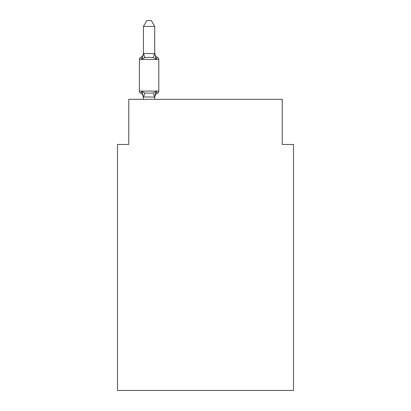 <?xml version="1.0" encoding="UTF-8"?>
<svg xmlns="http://www.w3.org/2000/svg" width="411" height="411" viewBox="0 0 411 411"><rect width="100%" height="100%" fill="white"/><g stroke="black" fill="none" stroke-linecap="round" stroke-linejoin="round"><path stroke-width="0.62" d="M293.516 390.45L293.516 144.451L282.234 144.451L282.234 99.313L128.766 99.313L128.766 144.451L117.484 144.451L117.484 390.45L293.516 390.45M154.721 26.417L143.434 26.417L146.825 20.55L151.33 20.55L154.721 26.417L154.721 52.988A4.963 4.963 0 0 0 157.516 57.453L156.129 59.04L157.516 57.453A2.255 2.255 0 0 1 158.785 59.482L158.785 91.078A2.255 2.255 0 0 1 157.516 93.107L156.129 91.519L157.516 93.107L156.129 91.519L157.516 93.107L156.129 91.519L157.516 93.107L156.129 91.519L157.516 93.107L156.129 91.519L157.516 93.107L156.129 91.519L157.516 93.107L156.129 91.519L157.516 93.107L156.129 91.519L157.516 93.107L156.129 91.519L157.516 93.107L156.129 91.519L157.516 93.107L156.129 91.519L157.516 93.107L156.129 91.519L157.516 93.107L156.129 91.519L157.516 93.107L156.129 91.519L157.516 93.107L156.129 91.519L157.516 93.107L156.129 91.519L157.516 93.107L156.129 91.519L154.721 97.109L143.434 96.904L143.434 97.571A4.963 4.963 0 0 0 140.644 93.107A2.255 2.255 0 0 1 139.375 91.078A2.255 2.255 0 0 0 140.644 93.107A2.255 2.255 0 0 1 139.375 91.078A2.255 2.255 0 0 0 140.644 93.107L142.026 91.519L140.644 93.107A2.255 2.255 0 0 1 139.375 91.078A2.255 2.255 0 0 0 140.644 93.107A2.255 2.255 0 0 1 139.375 91.078A2.255 2.255 0 0 0 140.644 93.107A2.255 2.255 0 0 1 139.375 91.078A2.255 2.255 0 0 0 140.644 93.107A2.255 2.255 0 0 1 139.375 91.078A2.255 2.255 0 0 0 140.644 93.107A2.255 2.255 0 0 1 139.375 91.078A2.255 2.255 0 0 0 140.644 93.107A2.255 2.255 0 0 1 139.375 91.078A2.255 2.255 0 0 0 140.644 93.107A2.255 2.255 0 0 1 139.375 91.078A2.255 2.255 0 0 0 140.644 93.107A2.255 2.255 0 0 1 139.375 91.078A2.255 2.255 0 0 0 140.644 93.107A2.255 2.255 0 0 1 139.375 91.078A2.255 2.255 0 0 0 140.644 93.107A2.255 2.255 0 0 1 139.375 91.078A2.255 2.255 0 0 0 140.644 93.107A2.255 2.255 0 0 1 139.375 91.078A2.255 2.255 0 0 0 140.644 93.107A2.255 2.255 0 0 1 139.375 91.078A2.255 2.255 0 0 0 140.644 93.107A2.255 2.255 0 0 1 139.375 91.078A2.255 2.255 0 0 0 140.644 93.107A2.255 2.255 0 0 1 139.375 91.078A2.255 2.255 0 0 0 140.644 93.107A2.255 2.255 0 0 1 139.375 91.078A2.255 2.255 0 0 0 140.644 93.107A2.255 2.255 0 0 1 139.375 91.078A2.255 2.255 0 0 0 140.644 93.107A2.255 2.255 0 0 1 139.375 91.078A2.255 2.255 0 0 0 140.644 93.107A2.255 2.255 0 0 1 139.375 91.078A2.255 2.255 0 0 0 140.644 93.107A2.255 2.255 0 0 1 139.375 91.078A2.255 2.255 0 0 0 140.644 93.107L142.026 91.519L140.644 93.107A2.255 2.255 0 0 1 139.375 91.078A2.255 2.255 0 0 0 140.644 93.107L142.026 91.519L140.644 93.107A2.255 2.255 0 0 1 139.375 91.078A2.255 2.255 0 0 0 140.644 93.107L142.026 91.519L140.644 93.107A2.255 2.255 0 0 1 139.375 91.078A2.255 2.255 0 0 0 140.644 93.107L142.026 91.519L140.644 93.107A2.255 2.255 0 0 1 139.375 91.078A2.255 2.255 0 0 0 140.644 93.107L142.026 91.519L140.644 93.107A2.255 2.255 0 0 1 139.375 91.078A2.255 2.255 0 0 0 140.644 93.107L142.026 91.519L140.644 93.107A2.255 2.255 0 0 1 139.375 91.078A2.255 2.255 0 0 0 140.644 93.107L142.026 91.519L140.644 93.107A2.255 2.255 0 0 1 139.375 91.078A2.255 2.255 0 0 0 140.644 93.107L142.026 91.519L140.644 93.107A2.255 2.255 0 0 1 139.375 91.078A2.255 2.255 0 0 0 140.644 93.107L142.026 91.519L140.644 93.107A2.255 2.255 0 0 1 139.375 91.078A2.255 2.255 0 0 0 140.644 93.107L142.026 91.519L140.644 93.107A2.255 2.255 0 0 1 139.375 91.078A2.255 2.255 0 0 0 140.644 93.107L142.026 91.519L140.644 93.107A2.255 2.255 0 0 1 139.375 91.078A2.255 2.255 0 0 0 140.644 93.107L142.026 91.519L140.644 93.107A2.255 2.255 0 0 1 139.375 91.078A2.255 2.255 0 0 0 140.644 93.107L142.026 91.519L140.644 93.107A2.255 2.255 0 0 1 139.375 91.078A2.255 2.255 0 0 0 140.644 93.107L142.026 91.519L140.644 93.107L142.026 91.519L140.644 93.107L142.026 91.519L140.644 93.107L142.026 91.519L140.644 93.107L142.026 91.519L140.644 93.107L142.026 91.519L140.644 93.107L142.026 91.519L140.644 93.107L142.026 91.519L140.644 93.107L142.026 91.519L140.644 93.107L142.026 91.519L140.644 93.107L142.026 91.519L144.847 92.968L149.08 93.194L153.313 92.968L156.129 91.519L157.516 93.107A2.255 2.255 0 0 0 158.785 91.078A2.255 2.255 0 0 1 157.516 93.107L156.868 92.799L157.516 93.107A2.255 2.255 0 0 0 158.785 91.078A2.255 2.255 0 0 1 157.516 93.107A2.255 2.255 0 0 0 158.785 91.078A2.255 2.255 0 0 1 157.516 93.107L156.868 92.799L157.516 93.107A2.255 2.255 0 0 0 158.785 91.078A2.255 2.255 0 0 1 157.516 93.107A2.255 2.255 0 0 0 158.785 91.078A2.255 2.255 0 0 1 157.516 93.107L156.868 92.799L157.516 93.107A2.255 2.255 0 0 0 158.785 91.078A2.255 2.255 0 0 1 157.516 93.107A2.255 2.255 0 0 0 158.785 91.078A2.255 2.255 0 0 1 157.516 93.107L156.868 92.799L157.516 93.107A2.255 2.255 0 0 0 158.785 91.078A2.255 2.255 0 0 1 157.516 93.107A2.255 2.255 0 0 0 158.785 91.078A2.255 2.255 0 0 1 157.516 93.107L156.868 92.799L157.516 93.107A2.255 2.255 0 0 0 158.785 91.078A2.255 2.255 0 0 1 157.516 93.107A2.255 2.255 0 0 0 158.785 91.078A2.255 2.255 0 0 1 157.516 93.107L156.868 92.799L157.516 93.107A2.255 2.255 0 0 0 158.785 91.078A2.255 2.255 0 0 1 157.516 93.107A2.255 2.255 0 0 0 158.785 91.078A2.255 2.255 0 0 1 157.516 93.107L156.868 92.799L157.516 93.107A2.255 2.255 0 0 0 158.785 91.078A2.255 2.255 0 0 1 157.516 93.107A2.255 2.255 0 0 0 158.785 91.078A2.255 2.255 0 0 1 157.516 93.107L156.868 92.799L157.516 93.107A2.255 2.255 0 0 0 158.785 91.078A2.255 2.255 0 0 1 157.516 93.107A2.255 2.255 0 0 0 158.785 91.078A2.255 2.255 0 0 1 157.516 93.107L156.868 92.799L157.516 93.107A2.255 2.255 0 0 0 158.785 91.078A2.255 2.255 0 0 1 157.516 93.107A2.255 2.255 0 0 0 158.785 91.078A2.255 2.255 0 0 1 157.516 93.107L156.868 92.799L157.516 93.107A2.255 2.255 0 0 0 158.785 91.078A2.255 2.255 0 0 1 157.516 93.107A2.255 2.255 0 0 0 158.785 91.078A2.255 2.255 0 0 1 157.516 93.107L156.868 92.799L157.516 93.107A2.255 2.255 0 0 0 158.785 91.078A2.255 2.255 0 0 1 157.516 93.107A2.255 2.255 0 0 0 158.785 91.078A2.255 2.255 0 0 1 157.516 93.107L156.868 92.799L157.516 93.107A2.255 2.255 0 0 0 158.785 91.078A2.255 2.255 0 0 1 157.516 93.107A2.255 2.255 0 0 0 158.785 91.078A2.255 2.255 0 0 1 157.516 93.107L156.868 92.799L157.516 93.107A2.255 2.255 0 0 0 158.785 91.078A2.255 2.255 0 0 1 157.516 93.107A2.255 2.255 0 0 0 158.785 91.078A2.255 2.255 0 0 1 157.516 93.107L156.868 92.799L157.516 93.107A2.255 2.255 0 0 0 158.785 91.078A2.255 2.255 0 0 1 157.516 93.107A2.255 2.255 0 0 0 158.785 91.078A2.255 2.255 0 0 1 157.516 93.107L156.868 92.799L157.516 93.107A2.255 2.255 0 0 0 158.785 91.078A2.255 2.255 0 0 1 157.516 93.107A2.255 2.255 0 0 0 158.785 91.078A2.255 2.255 0 0 1 157.516 93.107L156.868 92.799L157.516 93.107A2.255 2.255 0 0 0 158.785 91.078A2.255 2.255 0 0 1 157.516 93.107A2.255 2.255 0 0 0 158.785 91.078A2.255 2.255 0 0 1 157.516 93.107L156.868 92.799M142.026 59.04L140.644 57.453A2.255 2.255 0 0 0 139.375 59.482A2.255 2.255 0 0 1 140.644 57.453L142.026 59.04L140.644 57.453A2.255 2.255 0 0 0 139.375 59.482A2.255 2.255 0 0 1 140.644 57.453L142.026 59.04L140.644 57.453A2.255 2.255 0 0 0 139.375 59.482A2.255 2.255 0 0 1 140.644 57.453L142.026 59.04L140.644 57.453A2.255 2.255 0 0 0 139.375 59.482A2.255 2.255 0 0 1 140.644 57.453L142.026 59.04L140.644 57.453A2.255 2.255 0 0 0 139.375 59.482A2.255 2.255 0 0 1 140.644 57.453L142.026 59.04L140.644 57.453A2.255 2.255 0 0 0 139.375 59.482A2.255 2.255 0 0 1 140.644 57.453L142.026 59.04L140.644 57.453A2.255 2.255 0 0 0 139.375 59.482A2.255 2.255 0 0 1 140.644 57.453L142.026 59.04L140.644 57.453A2.255 2.255 0 0 0 139.375 59.482A2.255 2.255 0 0 1 140.644 57.453L142.026 59.04L140.644 57.453A2.255 2.255 0 0 0 139.375 59.482A2.255 2.255 0 0 1 140.644 57.453L142.026 59.04L140.644 57.453A2.255 2.255 0 0 0 139.375 59.482A2.255 2.255 0 0 1 140.644 57.453L142.026 59.04L140.644 57.453A2.255 2.255 0 0 0 139.375 59.482A2.255 2.255 0 0 1 140.644 57.453L142.026 59.04L140.644 57.453A2.255 2.255 0 0 0 139.375 59.482A2.255 2.255 0 0 1 140.644 57.453L142.026 59.04L140.644 57.453A2.255 2.255 0 0 0 139.375 59.482A2.255 2.255 0 0 1 140.644 57.453L142.026 59.04L140.644 57.453A2.255 2.255 0 0 0 139.375 59.482A2.255 2.255 0 0 1 140.644 57.453L142.026 59.04L140.644 57.453A2.255 2.255 0 0 0 139.375 59.482A2.255 2.255 0 0 1 140.644 57.453L142.026 59.04L140.644 57.453A2.255 2.255 0 0 0 139.375 59.482A2.255 2.255 0 0 1 140.644 57.453L142.026 59.04L140.644 57.453A2.255 2.255 0 0 0 139.375 59.482A2.255 2.255 0 0 1 140.644 57.453L142.026 59.04L140.644 57.453A2.255 2.255 0 0 0 139.375 59.482A2.255 2.255 0 0 1 140.644 57.453L142.026 59.04L140.644 57.453A2.255 2.255 0 0 0 139.375 59.482A2.255 2.255 0 0 1 140.644 57.453L142.026 59.04L140.644 57.453A2.255 2.255 0 0 0 139.375 59.482A2.255 2.255 0 0 1 140.644 57.453L142.026 59.04L140.644 57.453A2.255 2.255 0 0 0 139.375 59.482A2.255 2.255 0 0 1 140.644 57.453L142.026 59.04L140.644 57.453A2.255 2.255 0 0 0 139.375 59.482A2.255 2.255 0 0 1 140.644 57.453L142.026 59.04L140.644 57.453A2.255 2.255 0 0 0 139.375 59.482A2.255 2.255 0 0 1 140.644 57.453L142.026 59.04L140.644 57.453A2.255 2.255 0 0 0 139.375 59.482A2.255 2.255 0 0 1 140.644 57.453L142.026 59.04L140.644 57.453A2.255 2.255 0 0 0 139.375 59.482A2.255 2.255 0 0 1 140.644 57.453L142.026 59.04L140.644 57.453A2.255 2.255 0 0 0 139.375 59.482A2.255 2.255 0 0 1 140.644 57.453L142.026 59.04L140.644 57.453A2.255 2.255 0 0 0 139.375 59.482A2.255 2.255 0 0 1 140.644 57.453L142.026 59.04L140.644 57.453A2.255 2.255 0 0 0 139.375 59.482A2.255 2.255 0 0 1 140.644 57.453L142.026 59.04L140.644 57.453A2.255 2.255 0 0 0 139.375 59.482A2.255 2.255 0 0 1 140.644 57.453L142.026 59.04L140.644 57.453A2.255 2.255 0 0 0 139.375 59.482A2.255 2.255 0 0 1 140.644 57.453L142.026 59.04L140.644 57.453A2.255 2.255 0 0 0 139.375 59.482A2.255 2.255 0 0 1 140.644 57.453L142.026 59.04L140.644 57.453A2.255 2.255 0 0 0 139.375 59.482A2.255 2.255 0 0 1 140.644 57.453L142.026 59.04L140.644 57.453A2.255 2.255 0 0 0 139.375 59.482A2.255 2.255 0 0 1 140.644 57.453L142.026 59.04L140.644 57.453A2.255 2.255 0 0 0 139.375 59.482A2.255 2.255 0 0 1 140.644 57.453L142.026 59.04L143.526 53.42L154.721 53.651L154.721 52.988L156.129 59.04L153.313 57.586L149.08 57.36L144.847 57.586L142.026 59.04M154.721 96.904L155.25 94.247L154.721 96.904M158.785 59.482L139.375 59.482L139.375 91.078L158.785 91.078A2.255 2.255 0 0 1 157.516 93.107A4.963 4.963 0 0 0 154.721 97.571M143.434 26.417L143.434 53.451M154.721 52.988L154.721 53.651M154.721 99.313L154.721 97.109M143.434 99.313L143.434 97.109M142.026 91.519L143.434 97.571M156.129 91.519L157.516 93.107M140.644 57.453A4.963 4.963 0 0 0 143.434 52.988M144.847 92.968L143.526 97.135M153.313 92.968L154.628 97.135M143.526 53.42L144.847 57.586M154.628 53.42L153.313 57.586"/></g></svg>
